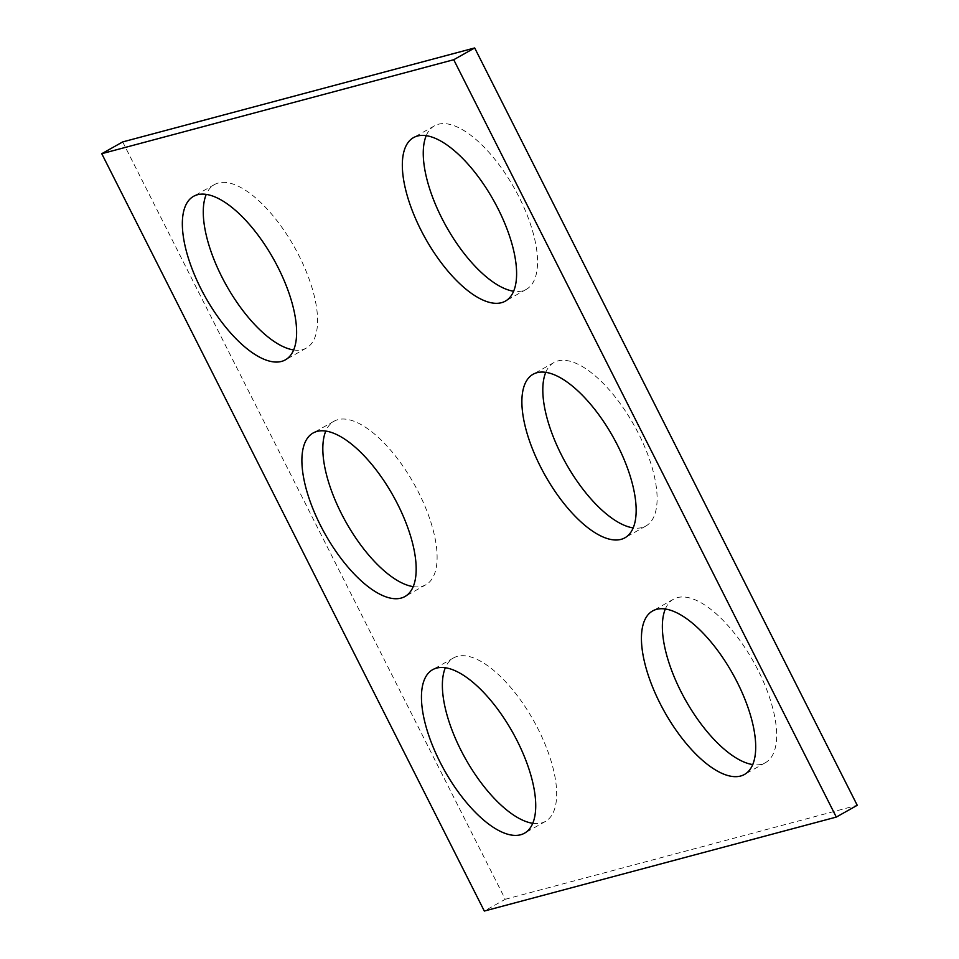 <?xml version="1.0" encoding="UTF-8"?>
<svg xmlns="http://www.w3.org/2000/svg" width="959" height="959" viewBox="0 0 959 959"><rect width="100%" height="100%" fill="white"/><g stroke="black" fill="none" stroke-linecap="round" stroke-linejoin="round"><path stroke-width="0.72" stroke-dasharray="4.79 3.6" d="M122.704 141.92L505.273 899.278L484.319 911.05M545.767 372.368A93.778 39.031 60.7 0 1 554.002 362.502A93.778 39.031 60.7 0 1 557.886 360.932A93.778 39.031 60.7 0 1 636.392 429.488A93.778 39.031 60.7 0 1 645.922 525.988A93.778 39.031 60.7 0 1 633.216 527.906M665.318 609.037A93.778 39.031 60.7 0 1 673.554 599.183A93.778 39.031 60.7 0 1 677.438 597.613A93.778 39.031 60.7 0 1 755.944 666.157A93.778 39.031 60.7 0 1 765.474 762.657A93.778 39.031 60.7 0 1 752.767 764.575M426.216 135.687A93.778 39.031 60.7 0 1 434.451 125.833A93.778 39.031 60.7 0 1 438.335 124.262A93.778 39.031 60.7 0 1 516.841 192.819A93.778 39.031 60.7 0 1 526.371 289.306A93.778 39.031 60.7 0 1 513.664 291.236M293.682 349.963A93.778 39.031 -119.3 0 0 306.389 348.045A93.778 39.031 -119.3 0 0 296.858 251.558A93.778 39.031 -119.3 0 0 218.352 183.001A93.778 39.031 -119.3 0 0 214.468 184.572A93.778 39.031 -119.3 0 0 206.233 194.425M532.784 823.313A93.778 39.031 -119.3 0 0 545.491 821.384A93.778 39.031 -119.3 0 0 535.949 724.896A93.778 39.031 -119.3 0 0 457.455 656.34A93.778 39.031 -119.3 0 0 453.571 657.91A93.778 39.031 -119.3 0 0 445.336 667.764M413.233 586.632A93.778 39.031 -119.3 0 0 425.94 584.714A93.778 39.031 -119.3 0 0 416.398 488.227A93.778 39.031 -119.3 0 0 337.904 419.67A93.778 39.031 -119.3 0 0 334.02 421.241A93.778 39.031 -119.3 0 0 325.784 431.094M505.273 899.278L857.238 805.296M554.002 362.502L533.06 374.286M645.922 525.988L624.98 537.759M673.554 599.183L652.611 610.955M765.474 762.657L744.532 774.428M434.451 125.833L413.509 137.617M526.371 289.306L505.429 301.09M214.468 184.572L193.526 196.343M306.389 348.045L285.446 359.817M453.571 657.91L432.629 669.694M545.491 821.384L524.549 833.167M334.02 421.241L313.078 433.012M425.94 584.714L404.998 596.498"/><path stroke-width="1.44" d="M101.762 153.704L484.319 911.05L836.296 817.08L453.727 59.722L101.762 153.704L122.704 141.92L474.681 47.95L453.727 59.722M474.681 47.95L857.238 805.296L836.296 817.08M633.216 527.906A93.778 39.031 60.7 0 1 565.942 463.377A93.778 39.031 60.7 0 1 545.767 372.368M536.932 372.715A93.778 39.031 60.7 0 1 615.438 441.26A93.778 39.031 60.7 0 1 624.98 537.759A93.778 39.031 60.7 0 1 544.988 475.149A93.778 39.031 60.7 0 1 533.06 374.286A93.778 39.031 60.7 0 1 536.932 372.715M752.767 764.575A93.778 39.031 60.7 0 1 685.493 700.046A93.778 39.031 60.7 0 1 665.318 609.037M656.483 609.385A93.778 39.031 60.7 0 1 734.99 677.941A93.778 39.031 60.7 0 1 744.532 774.428A93.778 39.031 60.7 0 1 664.539 711.818A93.778 39.031 60.7 0 1 652.611 610.955A93.778 39.031 60.7 0 1 656.483 609.385M513.664 291.236A93.778 39.031 60.7 0 1 446.391 226.708A93.778 39.031 60.7 0 1 426.216 135.687M417.381 136.046A93.778 39.031 60.7 0 1 495.887 204.591A93.778 39.031 60.7 0 1 505.429 301.09A93.778 39.031 60.7 0 1 425.436 238.479A93.778 39.031 60.7 0 1 413.509 137.617A93.778 39.031 60.7 0 1 417.381 136.046M206.233 194.425A93.778 39.031 -119.3 0 0 226.408 285.434A93.778 39.031 -119.3 0 0 293.682 349.963M197.398 194.773A93.778 39.031 -119.3 0 0 193.526 196.343A93.778 39.031 -119.3 0 0 205.454 297.218A93.778 39.031 -119.3 0 0 285.446 359.817A93.778 39.031 -119.3 0 0 275.904 263.329A93.778 39.031 -119.3 0 0 197.398 194.773M445.336 667.764A93.778 39.031 -119.3 0 0 465.511 758.785A93.778 39.031 -119.3 0 0 532.784 823.313M436.501 668.123A93.778 39.031 -119.3 0 0 432.629 669.694A93.778 39.031 -119.3 0 0 444.556 770.556A93.778 39.031 -119.3 0 0 524.549 833.167A93.778 39.031 -119.3 0 0 515.007 736.668A93.778 39.031 -119.3 0 0 436.501 668.123M325.784 431.094A93.778 39.031 -119.3 0 0 345.959 522.116A93.778 39.031 -119.3 0 0 413.233 586.632M316.949 431.442A93.778 39.031 -119.3 0 0 313.078 433.012A93.778 39.031 -119.3 0 0 325.005 533.887A93.778 39.031 -119.3 0 0 404.998 596.498A93.778 39.031 -119.3 0 0 395.456 499.999A93.778 39.031 -119.3 0 0 316.949 431.442"/></g></svg>
